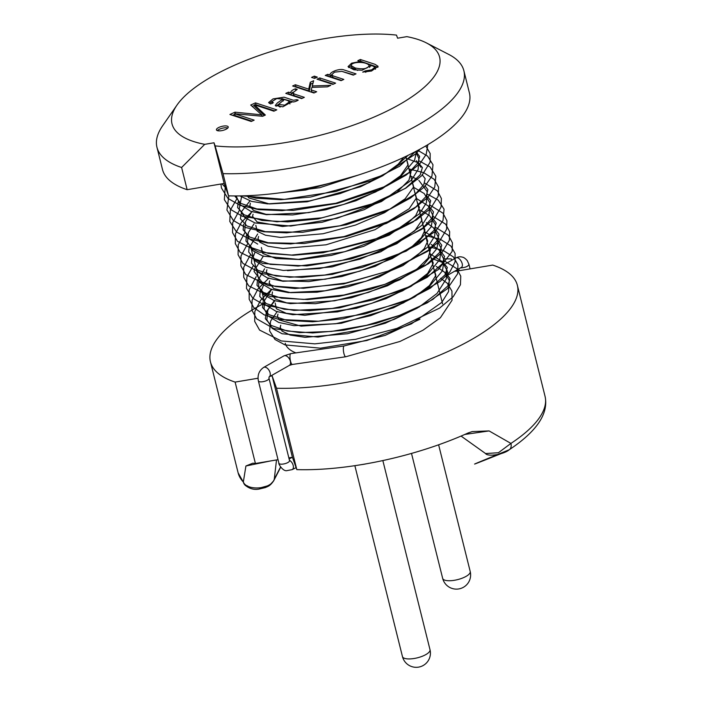 <?xml version="1.0" encoding="UTF-8"?>
<svg xmlns="http://www.w3.org/2000/svg" width="702" height="702" viewBox="0 0 702 702"><rect width="100%" height="100%" fill="white"/><g stroke="black" fill="none" stroke-linecap="round" stroke-linejoin="round"><path stroke-width="1.05" d="M419.98 319.261L385.117 335.389L344.191 345.919A5.476 1.474 81.8 0 0 344.191 345.919A5.476 1.474 81.8 0 0 343.734 346.34A5.476 1.474 81.8 0 0 343.69 352.518A5.476 1.474 81.8 0 0 345.761 356.756A5.476 1.474 81.8 0 0 345.77 356.756L292.374 364.452L289.312 365.409L269.235 376.842M463.873 70.726L469.401 92.927A158.161 53.835 166 0 1 393.269 162.074A158.161 53.835 166 0 1 228.545 195.84L224.149 183.476L187.144 189.689L181.607 167.488L204.721 144.34A137.882 46.929 166 0 1 176.974 105.098A137.882 46.929 166 0 1 396.49 35.1L397.595 38.198L406.87 36.644A137.882 46.929 166 0 1 426.404 42.91A137.882 46.929 166 0 1 386.214 111.486A137.882 46.929 166 0 1 215.102 145.876L223.008 173.64A158.161 53.835 166 0 0 387.741 139.874A158.161 53.835 166 0 0 463.873 70.726A158.161 53.835 166 0 0 448.745 54.414L426.404 42.91M509.266 449.736L505.036 452.062L485.266 459.942C480.422 461.846 453.676 472.446 509.266 449.736C503.738 454.563 487.539 456.949 485.582 453.553L498.429 452.729L510.924 443.418A8.108 5.484 56.6 0 1 509.266 449.736L509.266 449.736C536.863 431.318 548.797 413.513 545.05 396.323A158.161 53.835 166 0 1 510.924 443.418L489.092 430.923L464.821 434.45M455.51 270.744L455.712 271.297L492.707 265.084A158.161 53.835 166 0 1 517.374 285.328A158.161 53.835 166 0 1 441.242 354.475A158.161 53.835 166 0 1 276.518 388.232L296.814 469.629A158.161 53.835 166 0 0 468.243 432.923L472.209 431.59L489.092 430.923M247.753 486.021L245.042 485.143A8.108 7.494 -43.4 0 1 243.331 482.002C246.692 490.935 271.051 489.671 274.263 479.238A8.108 7.31 27.2 0 1 273.692 480.791L269.621 485.301L259.758 487.995M296.814 469.629L292.409 457.274L288.847 457.871M278.018 459.687L255.414 463.495L252.887 463.162L245.919 465.988L243.331 482.002A158.161 53.835 166 0 1 238.127 472.85L245.042 485.143C249.385 488.715 254.045 490.031 259.02 489.083L265.479 487.53C267.611 486.381 269.787 486.512 273.692 480.791L280.712 467.146M229.923 114.47L251.228 121.472L254.15 120.147L234.635 113.733L262.636 116.286L265.365 115.049L254.37 104.773L273.877 111.188L276.781 109.863L255.484 102.869L250.719 105.028L261.706 114.847L234.994 112.171L229.923 114.47M251.974 121.13L235.1 115.584L234.635 113.733M264.329 115.523L254.738 106.66L254.282 104.809M274.605 110.855L255.94 104.721L255.484 102.869M255.94 104.721L255.212 105.054M254.431 105.405L252.255 106.388M262.171 116.242L261.811 114.795M262.048 116.234L261.706 114.847M235.389 113.759L234.994 112.171M234.784 114.329L232.555 115.339M284.231 99.465L287.688 100.535L289.461 101.816L284.74 105.186L278.492 104.422L284.266 99.587M270.621 103.957L273.35 102.72L271.779 101.658L276.79 98.543L282.695 99.193L277.325 102.957L275.263 105.449L282.853 106.809L291.26 102.036L291.111 101.553C292.822 102.387 295.2 101.913 298.227 100.132L296.911 99.702L293.427 100.272L284.047 97.183L272.999 98.912L268.603 102.545L270.621 103.957M278.483 104.37L276.026 106.274M291.251 102.501L291.023 101.597M297.174 100.755L296.911 99.702M293.339 101.93L281.827 98.613M271.771 101.597L269.34 103.396M289.461 101.816L289.944 103.94M280.107 107.099L278.957 106.274L278.492 104.422M285.775 93.375L301.614 98.587L304.343 97.341L294.463 94.094L292.752 92.839L297.192 89.4L295.402 88.812C291.742 90.268 290.303 91.637 291.084 92.918L288.504 92.137L285.775 93.375M302.176 98.333L294.928 95.946L293.217 94.691L292.752 92.839M295.7 90.014L295.402 88.812M292.848 92.137L291.348 93.954M290.997 92.962L290.9 92.524M291.462 94.805L288.961 93.989L288.504 92.137M288.961 93.989L288.399 94.243M292.637 85.986L313.943 92.989L316.672 91.751L311.126 89.926L311.916 87.373L327.457 86.846L330.809 85.328L312.258 85.96L313.645 80.721L310.284 82.239L308.713 89.136L295.366 84.749L292.637 85.986M314.496 92.734L311.591 91.778L311.126 89.926M312.601 87.346L312.258 85.96M313.022 83.055L310.749 84.091L310.284 82.239M310.749 84.091L309.266 90.944L308.801 89.093M309.266 90.944L308.713 89.136M309.178 90.988L295.832 86.6L295.366 84.749M295.832 86.6L295.27 86.855M311.565 77.395L314.61 78.387L317.357 77.141L314.32 76.141L311.565 77.395M315.189 78.124L314.32 76.141M314.777 77.992L314.198 78.255M317.023 79.186L332.862 84.389L335.617 83.143L319.77 77.931L317.023 79.186M333.45 84.126L320.235 79.782L319.77 77.931M320.235 79.782L319.656 80.046M325.254 75.447L341.093 80.651L343.822 79.414L333.187 75.921L331.66 74.781L334.459 72.166L341.848 71.35L353.29 75.114L356.019 73.877L344.059 69.946C339.943 68.129 329.422 71.99 330.01 75.026L327.694 74.333L325.254 75.447M341.655 80.397L333.652 77.764L332.116 76.632L331.66 74.781M353.843 74.86L341.856 71.358M331.634 74.64L330.449 76.772M329.914 75.061L330.475 76.878L330.001 74.974M330.37 76.913L328.159 76.185L327.694 74.333M360.512 62.241L360.31 61.451L351.641 63.189L348.043 66.62L353.878 69.788L362.1 70.244L370.84 65.646L370.63 65.014L375.035 67.138L371.674 69.849L365.417 70.858L362.688 72.104L371.516 71.025L378.097 66.348L375.061 64.338L360.354 59.503L357.844 60.644L360.31 61.451M360.407 62.232L360.223 61.495M351.228 65.47L348.648 67.532M370.779 66.278L370.48 65.084M375.035 67.138L375.517 69.217M365.795 72.367L365.417 70.858M377.904 67.313L360.819 61.346L360.354 59.503M357.669 70.411L351.711 67.532L351.254 65.681C350.509 61.653 366.558 61.065 369.208 65.567C367.716 68.84 363.004 69.638 355.08 67.954L351.254 65.681M369.208 65.567L369.682 67.462M360.819 61.346L360.337 61.565M217.33 130.625A6.081 2.071 166 0 1 222.244 128.247A6.081 2.071 166 0 1 227.755 128.001A6.081 2.071 166 0 1 227.808 128.018M227.29 126.149A6.081 2.071 166 0 1 228.238 126.922A6.081 2.071 166 0 1 222.841 130.405A6.081 2.071 166 0 1 216.435 129.87A6.081 2.071 166 0 1 220.402 126.808A6.081 2.071 166 0 1 227.29 126.149M255.414 463.495L235.117 382.09A158.161 53.835 166 0 1 210.451 361.846A158.161 53.835 166 0 1 263.838 303.466M443.892 258.836A158.161 53.835 166 0 1 451.316 258.941L451.781 260.258M187.144 189.689A158.161 53.835 166 0 1 162.478 169.454L156.95 147.253A158.161 53.835 166 0 1 162.645 125.746L176.974 105.098M181.607 167.488A158.161 53.835 166 0 1 156.95 147.253M204.721 144.34L214.005 142.778L215.102 145.876M295.902 352.887A81.107 27.606 166 0 1 285.214 343.208M276.518 388.232L272.122 375.877L270.445 376.158M258.02 378.238L235.117 382.09M228.545 195.84L223.008 173.64M270.709 460.916L245.919 465.988M292.409 457.274L272.122 375.877M224.149 183.476L214.005 142.778M361.319 464.663A24.333 8.284 -14 0 0 366.154 463.838M344.199 345.919L290.812 353.615A5.476 1.474 81.8 0 0 290.347 354.045A5.476 1.474 81.8 0 0 290.303 360.214A5.476 1.474 81.8 0 0 292.374 364.452M290.812 353.615L283.889 355.896A5.476 3.273 60.3 0 1 285.354 355.66A5.476 3.273 60.3 0 1 289.97 360.108A5.476 3.273 60.3 0 1 289.312 365.409M283.889 355.896L263.654 367.427A5.476 3.273 60.3 0 1 265.11 367.19A5.476 3.273 60.3 0 1 269.656 371.472A5.476 3.273 60.3 0 1 269.252 376.825M446.516 269.34C447.867 271.814 448.051 273.824 447.077 275.368M470.103 268.884L468.98 264.391C468.129 266.444 465.277 267.62 460.433 267.936M468.98 264.391L467.242 260.6C465.277 258.397 463.627 257.23 462.276 257.125C460.266 256.484 458.081 256.783 455.721 258.02C459.231 255.642 464.97 265.751 461.126 267.541L446.472 275.886M263.654 367.427C259.064 370.612 257.309 375.114 258.389 380.94L278.913 463.267C278.159 463.539 282.616 471.121 286.539 470.717L292.181 469.62A5.476 3.273 -119.7 0 0 293.111 465.119A5.476 3.273 -119.7 0 0 289.452 460.301M278.913 463.267A5.476 1.86 -14 0 0 280.414 464.11A5.476 1.86 -14 0 0 286.442 463.197A5.476 1.86 -14 0 0 289.531 460.617L289.549 460.679M258.389 380.94A5.476 1.86 -14 0 0 259.88 381.791A5.476 1.86 -14 0 0 265.918 380.87A5.476 1.86 -14 0 0 269.006 378.29L289.531 460.617M276.509 459.942L274.263 479.238L280.581 466.953M355.537 69.805L355.08 67.954M354.861 465.68L402.457 656.563A14.198 4.835 -14 0 0 417.392 657.818A14.198 4.835 -14 0 0 430.001 649.692L382.844 460.565M411.504 453.422L442.664 578.369A14.198 4.835 -14 0 0 457.599 579.624A14.198 4.835 -14 0 0 470.208 571.507L438.618 444.796M245.832 195.753L255.879 198.157L280.897 199.71L310.749 197.008L371.279 180.695L399.552 166.295L415.286 151.693M234.74 195.937L240.707 203.334L256.862 208.933L293.322 210.381L337.214 203.431L378.72 189.856L408.582 172.867L418.059 162.767L419.62 156.432L416.576 152.378M238.136 202.009L237.609 207.599L244.024 214.768L262.048 220.463L287.688 221.885L318.164 218.919L379.264 201.886L405.554 188.189L420.182 174.895L422.393 167.559L418.427 162.829L406.309 158.371M249.789 201.105L241.585 211.495L240.391 218.743L246.99 225.983L265.4 231.651L302.641 232.283L346.314 224.745L386.89 210.898L415.426 193.989L423.797 184.626L425.175 178.712L422.113 174.579M243.673 224.21L243.164 229.844L249.763 237.083L268.19 242.76L304.177 243.489L346.481 236.495L386.39 223.42L415.672 207.108L426.193 196.349L427.895 189.637L424.885 185.679M246.437 235.31L245.954 241.04L251.957 247.841L268.462 253.431L293.252 255.238L323.113 252.729L384.152 236.583L413.066 222.007L428.755 207.792L430.668 200.746L427.65 196.779M249.21 246.402L248.701 252.062L254.422 258.757L270.34 264.364L306.923 265.891L351.105 258.924L392.857 245.226L422.736 228.106L431.976 218.138L433.45 211.899L430.414 207.88M251.974 257.511L251.456 263.118L257.95 270.314L276.149 276L301.825 277.369L332.3 274.368L393.287 257.309L419.506 243.612L434.064 230.344L436.232 223.043L433.187 218.98M254.738 268.603L254.063 271.402L261.899 282.064L275.614 286.513L295.051 288.504L343.726 283.924L393.015 269.656L428.404 250.193L437.539 240.286L438.978 234.091L435.951 230.08M257.511 279.703L256.985 285.293L263.39 292.462L281.397 298.157L307.687 299.561L338.969 296.384L371.384 289.066L401.079 278.554L425.947 265.189L439.698 252.387L441.751 245.2L438.724 241.181M260.275 290.803L259.758 296.402L266.172 303.571L284.196 309.257L309.573 310.688L339.724 307.809L400.412 291.102L427.237 277.29L442.242 263.82L444.541 256.397L441.488 252.281M263.039 301.904L262.522 307.502L268.936 314.663L286.96 320.358L312.548 321.779L342.971 318.831L404.01 301.86L430.387 288.136L445.086 274.815L447.306 267.462L443.339 262.732L431.221 258.275M274.693 301L266.479 311.425L265.312 318.682L271.112 325.412L287.197 331.011L312.671 332.932L343.559 330.265L376.026 323.385L406.212 313.189L432.915 299.394L447.815 285.968L450.07 278.58L447.025 274.482M221.981 183.845L225.667 187.741M242.287 195.858L284.345 199.35L335.837 191.488L383.862 174.851L416.207 153.519L419.875 149.236M220.928 184.021L221.446 188.004L227.983 198.447L240.233 205.396L258.819 209.644L282.125 210.644L335.837 203.255L386.477 186.021L406.125 175.07L419.963 163.566L426.184 154.405L427.843 144.682M225.272 186.635L224.35 199.631L230.765 209.565L242.401 216.277L276.913 221.779L321.779 217.839L367.936 205.791L405.677 188.25L421.849 175.605L430.107 162.206L430.159 153.475L425.754 145.919M228.852 195.849L226.939 210.056L233.327 220.472L245.367 227.448L263.671 231.757L286.662 232.862L339.882 225.807L390.487 208.933L410.345 198.139L424.57 186.75L431.941 176.079L432.976 164.751L427.588 156.107L417.839 150.342M236.758 198.999L230.37 210.073L229.782 221.455L236.486 231.923L248.956 238.855L267.506 242.989L290.689 243.936L343.998 236.592L394.313 219.533L413.917 208.713L427.851 197.306L434.749 187.092L435.845 176.263L430.08 166.953L419.296 160.951M239.522 210.091L232.678 222.718L232.573 232.652L237.46 241.304L258.748 252.044L291.628 255.072L331.695 250.851L372.534 240.365L416.611 219.858L430.738 208.283L438.25 196.095L438.557 187.136L434.161 179.317L423.71 172.666L408.95 168.945M252.351 211.399L241.383 222.332L235.477 233.696L235.31 243.638L240.145 252.308L262.802 263.452L298.104 266.076L340.689 260.74L383.011 248.745L421.999 229.177L434.398 218.392L441.058 207.046L441.382 198.49L437.39 190.918L424.824 183.143M245.059 232.283L238.241 244.822L238.083 254.756L242.927 263.425L261.486 273.508L289.759 277.255L324.789 275.044L362.118 267.401L406.028 251.202L435.582 231.212L442.997 220.525L444.059 209.178L438.223 200.123L427.597 194.252M247.824 243.383L241.014 255.897L240.847 265.83L245.674 274.508L268.252 285.626L303.413 288.285L345.849 283.02L388.092 271.112L427.342 251.509L439.847 240.689L446.577 229.317L446.937 220.753L442.971 213.171L430.361 205.344M250.596 254.493L243.699 267.339L243.699 277.264L248.683 285.863L270.279 296.551L303.527 299.456L343.892 295.033L384.854 284.345L428.255 263.873L442.093 252.378L449.385 240.251L449.666 231.686L445.621 224.14L433.125 216.444M253.361 265.593L246.911 276.851L246.481 288.408L252.878 298.341L264.487 305.054L293.98 310.416L332.221 308.459L373.359 299.877L410.705 286.232L438.399 269.533L452.132 251.421L452.448 242.866L448.446 235.302L435.898 227.545M256.133 276.685L249.166 289.812L249.192 299.28L253.764 307.573L264.154 314.847L278.843 319.419L318.454 321.235L365.33 313.82L409.573 299.105L440.224 281.388L449.859 271.937L455.045 262.004L455.089 253.448L450.842 246.007L440.382 239.294L425.552 235.547M268.954 278.001L258.02 288.891L252.106 300.219L251.895 310.152L256.695 318.848L273.727 328.536L299.464 332.608L331.546 331.432L366.497 325.307L399.341 315.444L427.264 302.834L447.332 288.759L457.625 273.789L457.932 264.829L453.527 257.02L443.085 250.368L428.325 246.648M271.727 289.101L260.723 300.079L254.826 311.486L254.712 321.419L259.582 330.08L281.256 340.935L314.821 343.848L355.598 339.32L396.884 328.413L439.584 308.108L453.202 296.727L460.433 284.74L460.758 276.176L456.756 268.612L444.199 260.846M357.704 175.263L305.8 189.996L279.308 192.901M408.09 155.317L392.418 169.638L368.919 182.722L340.075 193.585L309.345 200.965L267.532 203.887L251.553 201.386L239.891 195.911M416.593 151L414.575 160.258L400.465 176.816L375.631 191.962L343.453 204.501L308.766 212.627L266.427 214.672L250.877 211.381L240.128 204.677L236.118 195.937M415.444 151.606L418.787 158.134L418.155 169.34L411.521 180.107L381.467 201.544L337.127 218.225L290.786 226.044L255.089 222.982L244.831 217.629L239.215 208.994L241.725 195.876M416.356 160.679L420.902 167.278M257.722 244.12L249.333 238.899L244.726 231.081L245.516 221.656L251.123 212.89M410.749 176.158L417.62 179.554M418.875 180.396L427.123 191.549L426.395 202.825L419.612 213.645L389.285 235.082L344.761 251.702L298.411 259.38L262.917 256.125L252.904 250.737L247.481 242.129L248.315 232.669L253.992 223.877M413.513 187.267L424.166 193.506L429.94 202.869L429.027 214.277L421.972 225.202L396.814 243.699L360.179 259.091L319.524 268.594L283.354 270.437L265.918 267.304L254.027 260.24L250.465 245.656L257.652 234.012M416.277 198.359L428.325 205.993L433.064 215.83L431.195 226.816L417.093 243.392L392.234 258.564L360.021 271.112L325.289 279.238L283.038 281.274L267.515 277.992L256.765 271.314L253.246 256.713L254.949 252.474M419.05 209.459L429.598 215.619L435.415 224.824L434.705 236.083L427.957 246.893L402.851 265.619L365.953 281.212L324.886 290.821L288.425 292.602L271.244 289.426L259.512 282.388L256.019 267.787L263.452 255.932M426.377 222.622L433.555 227.869L438.531 237.566L436.942 248.526L423.578 264.829L399.728 279.8L368.559 292.365L334.529 300.816L290.479 303.65L274.14 300.579L262.767 294.006L258.661 286.969L258.801 278.834L264.575 268.822M424.587 231.66L436.319 238.97L441.295 248.666L439.715 259.617L426.377 275.895L402.597 290.847L371.49 303.413L337.522 311.881L292.787 314.707L276.334 311.477L265.04 304.58L261.556 289.979L263.513 285.284M431.186 244.445L439.075 250.044L444.059 259.74L442.497 270.691L428.483 287.539L403.343 302.939L370.665 315.646L335.468 323.771L293.927 325.649L278.641 322.411L267.98 315.874L264.084 308.731L264.461 300.596L271.762 289.233M430.115 253.861L442.269 261.609L446.595 269.656L446.314 278.808L437.03 293.436L419.024 307.09L394.182 319.357L365.137 329.133L318.05 337.065L282.134 333.766L272.2 328.369L266.839 319.77L267.848 309.959L274.526 300.333M436.179 266.383L444.568 272.209L449.262 280.352L448.525 291.628L441.742 302.448L411.39 323.903L366.83 340.523L320.463 348.183L284.986 344.893L275.008 339.505L269.612 330.896L270.595 321.112L277.29 311.434M440.628 278.334L447.271 283.239L451.939 291.119L452.044 300.254L440.382 317.743L423.016 330.203L399.973 341.453L345.77 356.756M361.67 173.973L319.814 187.688L277.123 193.182M403.738 157.397L398.253 164.18L382.695 175.763L360.477 186.758L307.134 201.799L269.322 203.94L248.833 197.911L247.201 195.709M406.116 157.573L408.125 164.724L400.482 175.807L382.116 188.794L355.905 200.746L325.772 209.784L292.664 214.944L265.997 214.321L253.65 210.477L249.859 206.414L250.298 203.15M408.88 168.673L411.003 172.148L408.933 180.151L397.078 192.076L364.224 209.696L322.139 222.271L282.494 226.483L257.125 221.964L252.536 216.313L253.062 214.242M411.644 179.773L413.68 186.864L405.177 198.789L384.591 212.662L355.589 225.035L323.078 233.74L280.484 237.434L265.453 235.214L257.151 231.221L255.826 225.342M414.417 190.874L416.453 197.938L409.143 208.757L374.921 229.73L326.044 244.805L283.046 248.526L267.971 246.235L259.775 242.19L258.064 238.583L258.599 236.442M417.181 201.974L419.463 207.581L415.689 215.663L404.326 226.149L363.671 246.349L331.537 255.352L300.605 259.547L276.026 258.547L262.723 253.457L261.363 247.543M419.954 213.075L421.99 220.147L414.654 230.976L380.695 251.825L332.178 266.883L287.478 270.656M422.718 224.175L424.982 230.002L421.49 237.522L411.433 247.183L375.245 266.304L341.751 276.527L308.757 281.581L282.301 280.87L268.164 275.57L266.383 271.744L266.9 269.743M425.482 235.275L427.746 241.084L424.35 248.499L414.513 258.046L378.975 277.027L347.999 286.811L316.953 292.216L290.628 292.673L273.745 288.575L269.138 282.915L269.665 280.844M428.334 246.455L430.396 249.93L428.088 258.196L415.584 270.41L387.486 285.775L351.614 297.701L315.452 303.694L286.749 302.887L275.526 299.113L272.016 295.279L272.437 291.944M431.019 257.476L433.292 263.171L427.65 273.403L411.109 286.311L386.03 298.622L356.326 308.31L304.852 315.286L286.249 313.285L276.334 308.748L275.202 303.045M433.792 268.576L435.889 275.359L429.44 285.538L414.75 296.876L393.462 307.792L341.347 323.262L301.105 326.14L279.247 319.989L277.448 316.154L277.966 314.145M417.234 308.152L385.24 323.253L347.376 333.757L305.107 337.32L290.233 335.073L282.028 331.098L280.212 327.264L280.739 325.245M292.181 469.62L296.104 467.637M289.092 458.854L292.418 457.292M455.721 258.02L444.427 264.452M459.275 270.7L458.81 268.857M269.068 376.939L269.006 378.29M517.374 285.328L545.05 396.323M271.779 101.658L272.244 103.51M282.695 99.193L283.16 101.035M210.451 361.846L238.127 472.85M442.611 303.966L405.826 156.414M485.582 453.553L461.065 436.074M402.457 656.563A14.198 14.198 0 0 0 419.664 666.9A14.198 14.198 0 0 0 430.001 649.692M442.664 578.369A14.198 14.198 0 0 0 459.871 588.706A14.198 14.198 0 0 0 470.208 571.507"/></g></svg>
